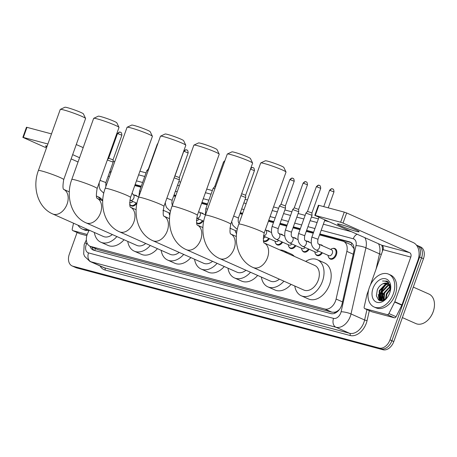 <?xml version="1.0" encoding="UTF-8"?>
<svg xmlns="http://www.w3.org/2000/svg" width="457" height="457" viewBox="0 0 457 457"><rect width="100%" height="100%" fill="white"/><g stroke="black" fill="none" stroke-linecap="round" stroke-linejoin="round"><path stroke-width="0.69" d="M134.632 195.185A5.741 3.936 114 0 1 136.043 195.413A5.741 3.936 114 0 1 137.157 196.31L135.421 195.533A5.381 3.69 114 0 1 135.58 195.607M200.92 212.899A5.741 3.936 114 0 1 202.325 213.128A5.741 3.936 114 0 1 203.439 214.019M267.202 230.608A5.741 3.936 114 0 1 268.613 230.836A5.741 3.936 114 0 1 269.727 231.733L267.991 230.951A5.381 3.69 114 0 1 268.145 231.031M280.455 234.15A5.741 3.936 114 0 1 281.866 234.378A5.741 3.936 114 0 1 282.98 235.275L281.244 234.492A5.381 3.69 114 0 1 281.403 234.572M293.714 237.691A5.741 3.936 114 0 1 295.125 237.92A5.741 3.936 114 0 1 296.239 238.817M306.973 241.233A5.741 3.936 114 0 1 308.384 241.462A5.741 3.936 114 0 1 309.498 242.359M320.226 244.775A5.741 3.936 114 0 1 321.637 245.003A5.741 3.936 114 0 1 322.751 245.9L321.014 245.123A5.381 3.69 114 0 1 321.174 245.198M332.667 248.488A5.741 3.936 114 0 1 334.895 248.545A5.741 3.936 114 0 1 336.392 254.817A5.741 3.936 114 0 1 330.234 259.039A5.741 3.936 114 0 1 328.697 257.428M89.229 230.185L87.95 232.744A10.762 7.381 -66 0 0 87.213 234.47A10.762 7.381 -66 0 0 90.023 246.226A10.762 7.381 -66 0 0 90.777 246.489L324.796 309.018A10.762 7.381 -66 0 0 336.106 299.049L346.846 251.373A10.762 7.381 -66 0 0 343.521 241.399A10.762 7.381 -66 0 0 342.767 241.136L319.517 234.921M337.837 310.783A10.762 7.381 114 0 1 334.77 312.217L334.895 312.251A3.587 2.462 -66 0 0 337.837 310.783L339.425 309.475M354.164 248.831L351.067 244.775L343.521 241.399M90.023 246.226L97.952 249.676L331.965 312.205L334.77 312.217M313.256 233.247L306.259 231.379M299.998 229.705L293.006 227.837M286.745 226.164L279.747 224.296M273.486 222.622L268.408 221.262M242.319 214.293L239.976 213.67M207.204 204.913L201.6 203.411M175.511 196.441L173.694 195.956M140.922 187.199L134.786 185.559M136.809 203.222A5.741 3.936 114 0 1 131.382 205.907A5.741 3.936 114 0 1 129.845 204.296M163.32 210.306A5.741 3.936 114 0 1 163.023 210.757M169.821 215.321A5.741 3.936 114 0 1 169.616 214.921M203.091 220.931A5.741 3.936 114 0 1 197.664 223.616A5.741 3.936 114 0 1 196.596 222.776M236.577 233.647A5.741 3.936 114 0 1 235.898 232.636M269.373 238.64A5.741 3.936 114 0 1 263.946 241.33A5.741 3.936 114 0 1 263.495 241.073M282.632 242.181A5.741 3.936 114 0 1 277.205 244.872A5.741 3.936 114 0 1 275.668 243.261M295.885 245.729A5.741 3.936 114 0 1 290.463 248.414A5.741 3.936 114 0 1 288.927 246.803M309.143 249.271A5.741 3.936 114 0 1 303.716 251.956A5.741 3.936 114 0 1 302.18 250.345M322.402 252.812A5.741 3.936 114 0 1 316.975 255.497A5.741 3.936 114 0 1 315.439 253.886M89.978 246.203A10.762 7.381 -66 0 0 93.171 250.025A10.762 7.381 -66 0 0 93.925 250.293L330.817 313.588A10.762 7.381 -66 0 0 342.133 303.619L353.735 252.11A10.762 7.381 -66 0 0 350.405 242.141A10.762 7.381 -66 0 0 349.651 241.873L319.877 233.915M94.182 250.362A10.762 7.381 114 0 1 91.886 247.054M380.875 292.057A14.35 9.843 114 0 1 385.348 284.814A14.35 9.843 114 0 0 380.875 292.057A14.35 9.843 114 0 0 379.733 298.775A14.35 9.843 114 0 1 380.875 292.057M386.114 284.088A14.35 9.843 114 0 1 387.022 283.334A14.35 9.843 114 0 0 386.114 284.088M387.924 282.694A14.35 9.843 114 0 1 388.57 282.3A14.35 9.843 114 0 0 387.924 282.694M379.898 300.677A14.35 9.843 114 0 1 379.756 299.346A14.35 9.843 114 0 0 379.898 300.677M416.453 245.123A10.762 7.381 114 0 1 416.824 245.278A10.762 7.381 114 0 1 419.635 257.028L389.97 339.871A10.762 7.381 114 0 1 379.173 348.057L72.886 266.214A10.762 7.381 114 0 1 72.132 265.951A10.762 7.381 114 0 1 69.321 254.195L77.09 232.504M139.922 171.221L146.051 172.86M178.83 181.618L180.646 182.103M206.73 189.072L212.339 190.569M245.112 199.326L247.454 199.955M273.543 206.924L278.621 208.283M284.882 209.957L291.874 211.825M298.135 213.499L305.133 215.367M311.394 217.041L318.392 218.909M324.653 220.582L328.931 221.725M417.978 245.86A10.762 7.381 114 0 1 418.732 246.123L420.646 246.974A10.762 7.381 114 0 1 423.45 258.725L393.791 341.568A10.762 7.381 114 0 1 382.995 349.754L76.702 267.911L74.794 267.065A10.762 7.381 114 0 1 74.04 266.797A10.762 7.381 114 0 0 74.794 267.065L381.087 348.902L74.794 267.065L72.886 266.214M393.791 341.568L391.877 340.722A10.762 7.381 114 0 1 381.087 348.902A10.762 7.381 114 0 0 391.877 340.722L421.543 257.879L391.877 340.722L389.97 339.871M418.732 246.123A10.762 7.381 114 0 1 421.543 257.879A10.762 7.381 114 0 0 418.732 246.123L416.824 245.278M381.721 300.849A14.35 9.843 114 0 1 381.686 300.54A14.35 9.843 114 0 0 381.721 300.849M381.681 300.455A14.35 9.843 114 0 1 381.646 299.769A14.35 9.843 114 0 0 381.681 300.455M381.641 298.775A14.35 9.843 114 0 1 382.783 292.908A14.35 9.843 114 0 0 381.641 298.775M313.616 232.247L306.618 230.374M300.358 228.7L293.36 226.832M287.099 225.158L280.107 223.29M273.846 221.616L268.767 220.263M242.678 213.293L240.336 212.665M207.564 203.908L201.954 202.411M175.871 195.442L174.054 194.956M141.276 186.199L135.146 184.559M135.038 184.868L141.167 186.507M173.94 195.265L175.756 195.75M201.845 202.719L207.449 204.216M240.228 212.973L242.57 213.602M268.653 220.571L273.732 221.925M279.992 223.599L286.99 225.467M293.251 227.14L300.249 229.014M306.51 230.682L313.502 232.556M319.763 234.224L351.302 242.656M386.462 284.414A14.35 9.843 -66 0 0 381.349 292.269A14.35 9.843 -66 0 0 380.23 299.472M380.247 299.792A14.35 9.843 -66 0 0 380.361 300.792M381.846 296.547A17.223 11.813 114 0 1 382.777 293.24A17.223 11.813 114 0 0 381.846 296.547M76.702 267.911A10.762 7.381 114 0 1 75.948 267.648L72.132 265.951M47.14 146.086A11.482 0.903 -160.3 0 0 45.551 145.994A11.482 0.903 -160.3 0 0 46.837 146.931M87.218 234.464L72.931 230.648L80.089 233.824A1.794 1.228 114 0 1 79.964 233.784A1.794 1.228 114 0 1 79.849 233.721M86.847 235.635L80.089 233.824M22.85 137.368L26.466 127.263L26.963 127.337L23.347 137.443L22.85 137.368L46.477 147.931M51.504 133.895L26.963 127.337M114.764 161.652L113.108 160.915M108.218 158.745L107.846 158.579M83.191 147.617L76.273 144.543M47.882 144.001L23.347 137.443M71.138 158.893L78.05 161.967M72.657 154.649L79.569 157.722M109.931 171.215L111.148 171.752M73.543 223.216L72.252 228.94A1.794 1.228 -66 0 0 72.806 230.602A1.794 1.228 -66 0 0 72.931 230.648M87.738 229.523A17.943 12.305 114 0 1 82.157 228.974A17.943 12.305 114 0 1 78.016 225.204M89.092 230.465A17.943 12.305 114 0 1 84.065 229.825L82.157 228.974M96.387 196.042A17.943 12.305 114 0 1 96.73 196.184A17.943 12.305 114 0 1 100.906 200.006M96.73 196.184L98.638 197.036A17.943 12.305 114 0 1 102.728 200.72M60.324 109.389L64.888 107.246A9.865 0.777 19.7 0 1 67.567 107.703A9.865 0.777 19.7 0 1 77.473 111.04A9.865 0.777 19.7 0 1 83.408 113.879L85.579 118.432A13.453 1.057 -160.3 0 0 77.479 114.558A13.453 1.057 -160.3 0 0 63.974 110.011A13.453 1.057 -160.3 0 0 60.324 109.389A13.453 1.057 -160.3 0 0 60.255 109.452L38.382 170.541A13.453 1.057 19.7 0 1 42.101 171.101A13.453 1.057 19.7 0 1 56.074 175.831A13.453 1.057 19.7 0 1 63.717 179.612L85.59 118.523A13.453 1.057 -160.3 0 0 85.579 118.432M63.883 189.484A13.453 9.226 -66 0 1 67.105 204.039A13.453 9.226 -66 0 1 53.612 214.27A13.453 9.226 -66 0 1 52.669 213.939L103.402 236.486A13.453 9.226 -66 0 0 112.353 234.544M116.889 236.56A19.737 13.533 114 0 1 100.848 242.221A19.737 13.533 114 0 1 94.353 232.464M124.047 239.742A19.737 13.533 114 0 1 108.006 245.403L100.848 242.221M93.725 118.312L98.295 116.169A9.865 0.777 19.7 0 1 100.968 116.632A9.865 0.777 19.7 0 1 110.874 119.968A9.865 0.777 19.7 0 1 116.815 122.802L118.986 127.354A13.453 1.057 -160.3 0 0 110.885 123.487A13.453 1.057 -160.3 0 0 97.381 118.934A13.453 1.057 -160.3 0 0 93.725 118.312A13.453 1.057 -160.3 0 0 93.656 118.38L71.789 179.464A13.453 1.057 19.7 0 1 75.508 180.024A13.453 1.057 19.7 0 1 89.475 184.754A13.453 1.057 19.7 0 1 97.124 188.535L118.997 127.452A13.453 1.057 -160.3 0 0 118.986 127.354M102.722 200.817L97.278 198.395A13.453 9.226 -66 0 1 100.511 212.968A13.453 9.226 -66 0 1 87.013 223.199A13.453 9.226 -66 0 1 86.07 222.867L136.803 245.409A13.453 9.226 -66 0 0 145.76 243.472M150.296 245.483A19.737 13.533 114 0 1 134.255 251.15A19.737 13.533 114 0 1 127.754 241.387M157.454 248.665A19.737 13.533 114 0 1 141.413 254.332L134.255 251.15M127.132 127.24L131.696 125.098A9.865 0.777 19.7 0 1 134.375 125.555A9.865 0.777 19.7 0 1 144.281 128.891A9.865 0.777 19.7 0 1 150.216 131.73L152.387 136.283A13.453 1.057 -160.3 0 0 144.292 132.41A13.453 1.057 -160.3 0 0 130.782 127.863A13.453 1.057 -160.3 0 0 127.132 127.24A13.453 1.057 -160.3 0 0 127.063 127.303L105.19 188.393A13.453 1.057 19.7 0 1 108.909 188.952A13.453 1.057 19.7 0 1 122.882 193.682A13.453 1.057 19.7 0 1 130.525 197.464L152.398 136.375A13.453 1.057 -160.3 0 0 152.387 136.283M130.691 207.335A13.453 9.226 -66 0 1 133.912 221.891A13.453 9.226 -66 0 1 120.42 232.122A13.453 9.226 -66 0 1 119.477 231.79L170.21 254.338A13.453 9.226 -66 0 0 179.167 252.395M183.697 254.412A19.737 13.533 114 0 1 167.656 260.073A19.737 13.533 114 0 1 161.161 250.316M190.86 257.594A19.737 13.533 114 0 1 174.82 263.255L167.656 260.073M160.538 136.163L165.103 134.021A9.865 0.777 19.7 0 1 167.782 134.478A9.865 0.777 19.7 0 1 177.687 137.82A9.865 0.777 19.7 0 1 183.623 140.653L185.793 145.206A13.453 1.057 -160.3 0 0 177.693 141.339A13.453 1.057 -160.3 0 0 164.189 136.786A13.453 1.057 -160.3 0 0 160.538 136.163A13.453 1.057 -160.3 0 0 160.47 136.232L138.597 197.315A13.453 1.057 19.7 0 1 142.316 197.875A13.453 1.057 19.7 0 1 156.288 202.605A13.453 1.057 19.7 0 1 163.932 206.387L185.805 145.297A13.453 1.057 -160.3 0 0 185.793 145.206M169.536 218.669L164.086 216.247A13.453 9.226 -66 0 1 167.319 230.819A13.453 9.226 -66 0 1 153.826 241.05A13.453 9.226 -66 0 1 152.884 240.719L203.616 263.261A13.453 9.226 -66 0 0 212.568 261.324M217.104 263.335A19.737 13.533 114 0 1 201.063 269.002A19.737 13.533 114 0 1 194.568 259.239M224.261 266.517A19.737 13.533 114 0 1 208.221 272.183L201.063 269.002M193.939 145.092L198.509 142.95A9.865 0.777 19.7 0 1 201.183 143.407A9.865 0.777 19.7 0 1 211.088 146.743A9.865 0.777 19.7 0 1 217.029 149.582L219.2 154.135A13.453 1.057 -160.3 0 0 211.1 150.262A13.453 1.057 -160.3 0 0 197.595 145.714A13.453 1.057 -160.3 0 0 193.939 145.092A13.453 1.057 -160.3 0 0 193.871 145.155L172.003 206.244A13.453 1.057 19.7 0 1 175.722 206.804A13.453 1.057 19.7 0 1 189.689 211.534A13.453 1.057 19.7 0 1 197.338 215.316L219.211 154.226A13.453 1.057 -160.3 0 0 219.2 154.135M197.498 225.187A13.453 9.226 -66 0 1 200.726 239.742A13.453 9.226 -66 0 1 187.227 249.973A13.453 9.226 -66 0 1 186.285 249.642L237.017 272.189A13.453 9.226 -66 0 0 245.975 270.247M250.51 272.263A19.737 13.533 114 0 1 234.47 277.925A19.737 13.533 114 0 1 227.969 268.168M257.668 275.445A19.737 13.533 114 0 1 241.627 281.106L234.47 277.925M227.346 154.015L231.91 151.873A9.865 0.777 19.7 0 1 234.59 152.33A9.865 0.777 19.7 0 1 244.495 155.671A9.865 0.777 19.7 0 1 250.43 158.505L252.601 163.058A13.453 1.057 -160.3 0 0 244.506 159.19A13.453 1.057 -160.3 0 0 230.996 154.637A13.453 1.057 -160.3 0 0 227.346 154.015A13.453 1.057 -160.3 0 0 227.278 154.083L205.404 215.167A13.453 1.057 19.7 0 1 209.123 215.727A13.453 1.057 19.7 0 1 223.096 220.457A13.453 1.057 19.7 0 1 230.739 224.238L252.612 163.149A13.453 1.057 -160.3 0 0 252.601 163.058M236.343 236.52L230.894 234.098A13.453 9.226 -66 0 1 234.127 248.671A13.453 9.226 -66 0 1 220.634 258.902A13.453 9.226 -66 0 1 219.691 258.565L270.424 281.112A13.453 9.226 -66 0 0 279.381 279.176M283.911 281.186A19.737 13.533 114 0 1 267.871 286.853A19.737 13.533 114 0 1 261.375 277.091M291.075 284.368A19.737 13.533 114 0 1 275.034 290.035L267.871 286.853M279.918 249.968A19.737 13.533 114 0 1 283.9 250.784A19.737 13.533 114 0 1 287.179 253.189M283.9 250.784L291.063 253.966A19.737 13.533 114 0 1 294.337 256.371M260.753 162.943L265.317 160.801A9.865 0.777 19.7 0 1 267.996 161.258A9.865 0.777 19.7 0 1 277.902 164.594A9.865 0.777 19.7 0 1 283.837 167.433L286.008 171.986A13.453 1.057 -160.3 0 0 277.907 168.113A13.453 1.057 -160.3 0 0 264.403 163.566A13.453 1.057 -160.3 0 0 260.753 162.943A13.453 1.057 -160.3 0 0 260.684 163.006L238.811 224.096A13.453 1.057 19.7 0 1 242.53 224.655A13.453 1.057 19.7 0 1 256.503 229.385A13.453 1.057 19.7 0 1 264.146 233.167L286.019 172.078A13.453 1.057 -160.3 0 0 286.008 171.986M264.312 243.038A13.453 9.226 -66 0 1 267.534 257.594A13.453 9.226 -66 0 1 254.041 267.825A13.453 9.226 -66 0 1 253.098 267.494L303.831 290.041A13.453 9.226 -66 0 0 318.266 280.141A13.453 9.226 -66 0 0 314.759 265.448L264.3 243.027M305.71 261.427A19.737 13.533 114 0 1 317.307 259.707A19.737 13.533 114 0 1 322.453 281.261A19.737 13.533 114 0 1 301.277 295.776A19.737 13.533 114 0 1 294.782 286.019M317.307 259.707L324.464 262.889A19.737 13.533 114 0 1 329.611 284.443A19.737 13.533 114 0 1 308.435 298.958L301.277 295.776M107.349 159.973L113.17 162.155L105.864 182.566L105.835 186.587M120.454 132.244A2.331 1.685 105 0 0 120.271 132.176A2.331 1.685 105 0 0 118.117 133.741L117.472 133.644L108.657 158.259L113.05 159.83L113.17 162.149M132.793 201.434A3.228 2.216 114 0 1 130.017 202.554L129.594 202.365M136.1 202.908A5.381 3.69 114 0 1 131.05 205.364A5.381 3.69 114 0 1 129.645 203.936M140.773 191.237L139.556 191.015L146.863 170.598L148.079 170.832M157.579 144.292L157.242 144.269L148.428 168.884L148.765 168.907M170.135 213.288A3.228 2.216 114 0 1 169.787 213.179L163.069 210.191M169.838 215.23A5.381 3.69 114 0 1 169.079 213.493L168.947 212.808M174.168 177.796L179.458 179.858L172.146 200.275C171.706 203.376 171.918 204.982 172.78 205.09M186.736 149.953A2.331 1.685 105 0 0 186.553 149.89A2.331 1.685 105 0 0 184.4 151.45L183.754 151.353L174.945 175.968L179.333 177.539L179.458 179.858M199.075 219.149A3.228 2.216 114 0 1 196.401 220.303M202.382 220.617A5.381 3.69 114 0 1 197.333 223.079A5.381 3.69 114 0 1 196.55 222.536M201.543 213.173A5.381 3.69 114 0 1 201.703 213.242A5.381 3.69 114 0 1 201.863 213.316M224.775 161.07A2.331 1.685 105 0 0 224.17 162.081L223.524 161.984L214.71 186.593L215.578 186.759M207.575 209.106L205.839 208.723L213.145 188.318L214.881 188.701M236.966 231.008A3.228 2.216 114 0 1 236.069 230.888L229.871 228.134M236.606 233.413A5.381 3.69 114 0 1 235.361 231.208L235.229 230.517M240.976 195.653L245.74 197.573L238.428 217.983C237.988 221.085 238.2 222.696 239.062 222.805A3.228 2.216 114 0 1 239.24 222.896M241.667 193.728L245.615 195.248L245.74 197.573M265.363 236.857A3.228 2.216 114 0 1 263.215 238.108M268.665 238.326A5.381 3.69 114 0 1 263.615 240.788A5.381 3.69 114 0 1 263.415 240.685M278.616 240.399A3.228 2.216 114 0 1 275.839 241.513L263.415 235.995M281.923 241.867A5.381 3.69 114 0 1 276.873 244.329A5.381 3.69 114 0 1 275.131 241.833L275 241.142M291.874 243.941A3.228 2.216 114 0 1 289.098 245.055L276.211 239.331A3.228 2.216 114 0 0 276.571 239.439A3.228 2.216 114 0 0 279.673 236.955A3.228 2.216 114 0 0 278.833 233.43C277.97 233.321 277.759 231.716 278.199 228.614L285.505 208.203L279.433 206.021L272.121 226.438L278.199 228.614M295.182 245.415A5.381 3.69 114 0 1 290.132 247.871A5.381 3.69 114 0 1 288.384 245.375L288.258 244.684M292.788 178.287A2.331 1.685 105 0 0 292.606 178.224A2.331 1.685 105 0 0 290.452 179.79L289.807 179.692L280.998 204.302L285.385 205.879L285.511 208.198M294.337 237.971A5.381 3.69 114 0 1 294.502 238.034A5.381 3.69 114 0 1 294.656 238.114M305.133 247.483A3.228 2.216 114 0 1 302.351 248.597L289.464 242.873A3.228 2.216 114 0 0 289.829 242.981A3.228 2.216 114 0 0 292.931 240.496A3.228 2.216 114 0 0 292.092 236.972C291.229 236.863 291.018 235.258 291.457 232.156L298.764 211.745L292.686 209.563L285.379 229.98L291.457 232.156M308.435 248.956A5.381 3.69 114 0 1 303.385 251.413A5.381 3.69 114 0 1 301.643 248.916L301.511 248.225M306.047 181.835A2.331 1.685 105 0 0 305.864 181.766A2.331 1.685 105 0 0 303.711 183.331L303.065 183.234L294.251 207.849L298.644 209.42L298.764 211.74M307.595 241.513A5.381 3.69 114 0 1 307.761 241.576A5.381 3.69 114 0 1 307.915 241.656M318.386 251.024A3.228 2.216 114 0 1 315.61 252.144L302.723 246.414A3.228 2.216 114 0 0 303.088 246.523A3.228 2.216 114 0 0 306.19 244.038A3.228 2.216 114 0 0 305.345 240.513C304.482 240.405 304.276 238.8 304.716 235.698L312.022 215.287L305.944 213.105L298.632 233.521L304.716 235.698M321.694 252.498A5.381 3.69 114 0 1 316.644 254.955A5.381 3.69 114 0 1 314.902 252.458L314.77 251.767M319.3 185.376A2.331 1.685 105 0 0 319.117 185.308A2.331 1.685 105 0 0 316.969 186.873L316.324 186.776L307.51 211.391L311.903 212.962L312.022 215.281M318.603 244.055L331.491 249.779A3.228 2.216 114 0 1 332.33 253.309A3.228 2.216 114 0 1 328.863 255.686L315.981 249.956A3.228 2.216 114 0 0 316.341 250.065A3.228 2.216 114 0 0 319.443 247.58A3.228 2.216 114 0 0 318.603 244.055C317.741 243.947 317.529 242.341 317.969 239.24L324.887 219.926M330.651 249.408L331.251 249.042A5.381 3.69 114 0 1 334.273 248.665A5.381 3.69 114 0 1 335.672 254.538A5.381 3.69 114 0 1 329.903 258.502A5.381 3.69 114 0 1 328.155 256L328.029 255.309M340.654 224.478A11.482 0.903 -160.3 0 0 337.483 223.999A11.482 0.903 -160.3 0 0 344.007 227.226A11.482 0.903 -160.3 0 0 355.929 231.265A11.482 0.903 -160.3 0 0 359.099 231.739A11.482 0.903 -160.3 0 0 352.576 228.511A11.482 0.903 -160.3 0 0 340.654 224.478M387.239 314.627A1.794 1.228 -66 0 0 388.913 313.553L394.682 302.02A1.794 1.228 -66 0 0 394.808 301.729L401.966 304.91A1.794 1.228 114 0 1 401.84 305.196L396.076 316.735A1.794 1.228 114 0 1 394.397 317.809L387.239 314.627L364.863 308.652L372.021 311.828A1.794 1.228 114 0 1 371.895 311.788A1.794 1.228 114 0 1 371.781 311.725M394.397 317.809L372.021 311.828M401.966 304.91L417.949 260.267A14.35 10.385 105 0 0 413.225 242.558L346.652 212.968L343.036 223.073L409.609 252.658A3.587 2.593 -75 0 1 410.792 257.091L394.808 301.729M314.782 215.373L318.398 205.267L318.895 205.342L315.279 215.447L314.782 215.373L381.852 245.243A3.587 2.593 -75 0 1 383.035 249.671L370.313 285.191M343.036 223.073L340.642 222.222L344.264 212.122L318.895 205.342M344.264 212.122L346.652 212.968M340.642 222.222L315.279 215.447M368.719 289.647L367.051 294.314A1.794 1.228 -66 0 0 366.96 294.611L364.183 306.944A1.794 1.228 -66 0 0 364.737 308.606A1.794 1.228 -66 0 0 364.863 308.652M413.294 287.099L428.974 294.068A16.144 11.071 114 0 1 434.15 308.127L434.104 308.366A15.429 10.58 114 0 1 433.185 311.788A15.429 10.58 114 0 1 429.911 317.804L429.763 317.998A16.144 11.071 114 0 1 415.864 323.579L402.377 317.586M434.15 308.127A16.144 11.071 114 0 1 433.19 311.703A16.144 11.071 114 0 1 429.763 317.998M382.212 299.992A16.144 11.071 114 0 1 383.497 293.434M393.34 293.782A17.943 12.305 114 0 1 374.089 306.978A17.943 12.305 114 0 1 369.41 287.39A17.943 12.305 114 0 1 388.661 274.189A17.943 12.305 114 0 1 393.34 293.782M388.661 274.189L390.569 275.04A17.943 12.305 114 0 1 395.248 294.628A17.943 12.305 114 0 1 376.002 307.829L374.089 306.978M390.432 290.401L388.199 281.923L386.902 281.101L382.538 281.026C386.988 280.758 389.61 283.169 390.409 288.258A8.969 6.152 114 0 0 387.405 283.449A8.969 6.152 114 0 0 382.852 283.803C380.424 284.962 378.573 286.985 377.311 289.881L376.379 295.799L378.533 299.975L382.709 300.66L387.153 297.604M373.003 288.35A12.556 8.614 114 0 1 384.594 278.616A12.556 8.614 114 0 1 390.501 290.041A12.556 8.614 114 0 1 389.752 292.823A12.556 8.614 114 0 1 387.085 297.718A12.556 8.614 114 0 1 375.397 301.574A12.556 8.614 114 0 1 373.003 288.35M388.593 284.237L385.799 284.625L379.796 290.943L379.778 298.855L381.292 300.346M389.964 284.62L389.175 284.243M388.341 284.02L385.2 284.363L379.201 290.681L379.184 298.592L380.984 300.226L383.229 300.495M389.478 285.339L388.182 285.688L382.183 292.006L382.166 299.918L382.629 300.546M389.278 285.025L387.587 285.425L381.589 291.737L381.572 299.649L382.275 300.54M390.152 286.922L384.571 293.063L384.12 300.095M390.01 286.47L383.971 292.8L383.726 300.289M390.512 289.247L386.953 294.125L386.056 298.735M390.449 288.573L386.359 293.857L385.508 299.198M389.632 293.154L388.496 295.582M380.984 300.226L382.383 300.746M390.472 286.596L389.638 285.134M387.536 283.511L382.852 283.803M390.524 289.698L390.409 288.258M383.092 296.496L383.2 300.5M380.704 295.433L381.024 300.18M381.047 300.255L381.287 300.872M378.316 294.377L379.196 300.398M380.892 297.97L381.338 300.363M381.344 300.386L381.526 300.866M378.505 296.913L379.499 300.535M387.022 281.152L382.538 281.026M95.359 248.597A10.762 7.786 105 0 0 94.856 250.539M351.861 243.113A10.762 7.786 105 0 0 351.067 244.775M334.895 312.251A10.762 7.786 105 0 0 334.558 313.325M97.952 249.676L90.777 246.489M353.261 254.218L346.846 251.373M342.522 301.9L336.106 299.049M331.965 312.205L324.796 309.018M87.036 242.964L86.647 243.741A7.175 4.924 -66 0 0 86.156 244.895A7.175 4.924 -66 0 0 88.527 252.91L333.559 318.38A7.175 4.924 -66 0 0 340.756 312.925A7.175 4.924 -66 0 0 341.105 311.737L355.997 245.609A7.175 4.924 -66 0 0 353.278 238.783L321.202 230.214M364.875 237.697A14.35 9.843 114 0 1 365.903 247.82L351.01 313.948A14.35 9.843 114 0 1 350.319 316.324A14.35 9.843 114 0 1 335.924 327.235L90.892 261.764A14.35 9.843 114 0 1 89.886 261.41L103.488 267.454A14.35 9.843 -66 0 0 104.493 267.808L349.525 333.279A14.35 9.843 -66 0 0 363.921 322.368A14.35 9.843 -66 0 0 364.612 319.991L366.954 309.589M369.319 310.64L367.085 320.546A16.144 11.071 114 0 1 350.113 335.495L105.081 270.024A1.794 1.297 105 0 0 104.493 267.808L90.892 261.764A7.175 5.193 -75 0 1 88.527 252.91M367.085 320.546A1.794 0.366 12.7 0 1 364.612 319.991L351.01 313.948A7.175 1.457 -167.3 0 0 341.105 311.737M105.081 270.024A16.144 11.071 114 0 1 100.043 265.923M381.784 245.215A16.144 11.071 114 0 1 382.44 251.321M379.173 348.057L382.995 349.754M419.635 257.028L423.45 258.725M333.559 318.38A7.175 5.193 -75 0 0 335.924 327.235L349.525 333.279A1.794 1.297 105 0 1 350.113 335.495M355.997 245.609A7.175 1.457 -167.3 0 1 365.903 247.82L379.504 253.864A14.35 9.843 -66 0 0 378.476 243.741M376.065 269.133L379.504 253.864A1.794 0.366 12.7 0 0 381.355 254.36M314.942 228.54L307.944 226.672M301.683 224.998L294.691 223.13M288.43 221.456L281.432 219.589M275.171 217.915L270.093 216.555M244.004 209.586L241.662 208.963M208.889 200.206L203.285 198.704M177.196 191.734L175.379 191.249M142.607 182.492L136.472 180.852M353.278 238.783A7.175 5.193 -75 0 1 357.106 234.247M86.647 243.741A7.175 0.348 -153.4 0 1 85.002 242.656L86.373 239.908M351.113 242.524L349.651 241.873M110.771 172.809L109.48 172.466M109.429 176.562L108.138 176.219M100.043 180.378L105.864 182.566M118.117 133.741L121.865 135.215L113.05 159.83M132.124 193.003L133.01 194.465A3.228 2.216 114 0 1 133.85 197.99A3.228 2.216 114 0 1 130.748 200.474A3.228 2.216 114 0 1 130.388 200.366L129.828 200.086M166.862 198.207L172.146 200.275M170.575 211.111A3.228 2.216 114 0 1 170.518 211.105A3.228 2.216 114 0 1 170.158 210.991L166.485 207.467L165.491 204.559L165.303 202.554M184.4 151.45L188.147 152.929L179.333 177.539M198.698 211.517L199.292 212.174A3.228 2.216 114 0 1 200.137 215.704A3.228 2.216 114 0 1 197.036 218.189A3.228 2.216 114 0 1 196.67 218.08L196.619 218.052M250.482 169.113L254.429 170.638L245.615 195.253M253.018 167.662A2.331 1.685 105 0 0 252.835 167.599A2.331 1.685 105 0 0 250.682 169.164M237.423 228.808A3.228 2.216 114 0 1 236.806 228.814A3.228 2.216 114 0 1 236.44 228.706L232.767 225.181L231.676 221.628M233.67 216.064L238.428 217.983M265.368 229.751L265.574 229.888A3.228 2.216 114 0 1 266.42 233.413A3.228 2.216 114 0 1 263.426 235.915M290.452 179.79L294.199 181.263L285.385 205.879M303.711 183.331L307.458 184.805L298.644 209.42M316.969 186.873L320.711 188.347L311.903 212.962M332.559 188.918A2.331 1.685 105 0 0 332.376 188.85C332.399 189.255 332.068 187.553 329.577 190.318L333.97 191.889L328.257 207.844M333.97 191.889C333.776 188.13 332.393 189.244 332.719 188.975L332.376 188.85A2.331 1.685 105 0 0 330.222 190.415M315.981 249.956C311.674 247.62 310.309 243.324 311.891 237.063L317.969 239.24M409.609 252.658L381.852 245.243M410.792 257.091L383.035 249.671M401.84 305.196L394.682 302.02M388.913 313.553L396.076 316.735M381.492 300.866A14.35 9.843 114 0 1 381.452 300.432M381.446 300.398A14.35 9.843 114 0 1 381.401 299.346M381.435 297.998A14.35 9.843 114 0 1 382.543 292.8M85.002 242.656L84.168 244.598L83.682 253.983L84.602 256.337L89.886 261.41M351.342 231.688L323.35 224.204M317.089 222.53L310.097 220.662M303.836 218.989L296.839 217.121M290.578 215.447L283.586 213.579M277.319 211.905L272.241 210.551M246.157 203.582L243.815 202.954M211.037 194.196L205.433 192.7M179.344 185.731L177.527 185.245M144.755 176.488L138.625 174.848M72.806 230.602L79.964 233.784M52.669 213.939C37.571 207.415 32.167 186.953 38.382 170.541M63.597 189.347L63.946 189.558C62.735 189.244 62.66 185.93 63.717 179.612M69.321 191.889L63.871 189.472M86.07 222.867C70.978 216.344 65.568 195.876 71.789 179.464M97.004 198.275L97.352 198.487C96.141 198.172 96.067 194.853 97.124 188.535M119.477 231.79C104.379 225.267 98.975 204.805 105.19 188.393M130.405 207.198L130.759 207.409C129.548 207.095 129.468 203.782 130.525 197.464M136.129 209.74L130.679 207.324M152.884 240.719C137.786 234.195 132.381 213.727 138.597 197.315M163.812 216.127L164.16 216.338C162.949 216.024 162.875 212.705 163.932 206.387M186.285 249.642C171.192 243.118 165.782 222.656 172.003 206.244M197.218 225.05L197.567 225.261C196.356 224.947 196.282 221.634 197.338 215.316M202.937 227.592L197.493 225.175M219.691 258.565C204.593 252.047 199.189 231.579 205.404 215.167M230.619 233.978L230.974 234.19C229.762 233.875 229.682 230.557 230.739 224.238M253.098 267.494C238 260.97 232.596 240.508 238.811 224.096M264.026 242.901L264.375 243.113C263.169 242.798 263.089 239.485 264.146 233.167M117.472 133.644C119.963 130.873 120.294 132.576 120.271 132.176L120.614 132.302C120.288 132.57 121.665 131.456 121.865 135.215M99.169 182.823L99.209 186.85L100.203 189.758L103.773 193.237M108.663 158.253L107.515 159.516M131.05 205.364L132.781 206.136M136.934 203.279L130.388 200.366M138.711 196.996L133.01 194.465M157.242 144.269L157.951 143.258M139.556 191.015L138.854 196.601M148.434 168.884L146.863 170.598M165.428 204.17L164.823 203.902M183.754 151.353C186.245 148.588 186.576 150.29 186.553 149.89L186.896 150.01C186.57 150.279 187.953 149.171 188.147 152.929M170.558 211.174L170.158 210.991M197.333 223.079L199.063 223.844M201.703 213.242L203.434 214.007M203.725 221.211L196.67 218.08M205.199 214.801L199.292 212.174M223.524 161.984L224.958 160.567M205.839 208.723L205.307 215.441M214.716 186.593L213.151 188.307M250.899 167.942L252.138 167.525L253.184 167.719C252.858 167.987 254.235 166.879 254.429 170.638M237.349 229.111L236.44 228.706M263.615 240.788L265.346 241.559M276.873 244.329L278.604 245.101M271.481 232.51L265.574 229.888M289.807 179.692C292.297 176.922 292.629 178.624 292.606 178.224L292.948 178.344C292.629 178.618 294.005 177.505 294.199 181.263M272.121 226.438C270.538 232.693 271.904 236.994 276.211 239.331M290.132 247.871L291.857 248.642M284.74 236.052L278.833 233.43M280.998 204.302L279.433 206.021M294.502 238.034L296.233 238.805M303.065 183.234C305.556 180.464 305.887 182.166 305.864 181.766L306.207 181.892C305.882 182.16 307.258 181.046 307.458 184.805M285.379 229.98C283.797 236.235 285.162 240.536 289.464 242.873M303.385 251.413L305.116 252.184M297.993 239.594L292.092 236.972M294.257 207.844L292.686 209.563M307.761 241.576L309.486 242.347M316.324 186.776C318.815 184.005 319.146 185.708 319.117 185.308L319.466 185.433C319.14 185.702 320.517 184.588 320.711 188.347M298.632 233.521C297.056 239.776 298.415 244.078 302.723 246.414M316.644 254.955L318.375 255.726M311.251 243.135L305.345 240.513M307.51 211.391L305.944 213.105M329.903 258.502L331.628 259.268M311.891 237.063L318.969 217.298M334.273 248.665L335.998 249.431M329.577 190.318L323.739 206.638M364.737 308.606L371.895 311.788"/></g></svg>
